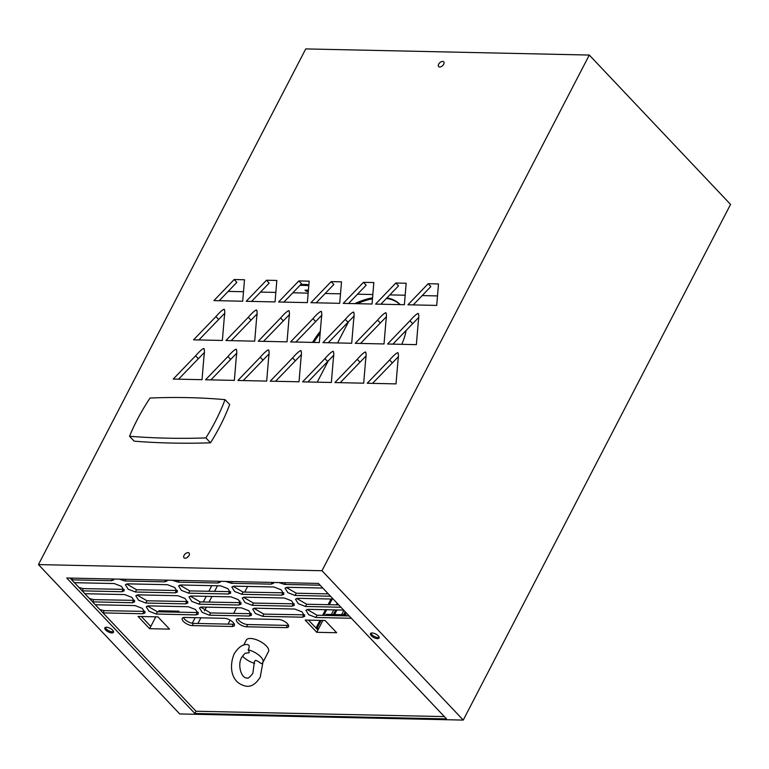 <?xml version="1.0" encoding="UTF-8"?>
<svg xmlns="http://www.w3.org/2000/svg" width="769" height="769" viewBox="0 0 769 769"><rect width="100%" height="100%" fill="white"/><g stroke="black" fill="none" stroke-linecap="round" stroke-linejoin="round"><path stroke-width="1.15" d="M247.849 652.891L248.233 652.939C249.531 653.006 249.502 651.958 248.156 649.805L248.656 648.969C249.665 646.22 249.223 644.749 247.31 644.557L247.224 644.557C242.773 644.153 238.448 647.2 234.257 653.679C229.172 665.262 230.018 683.478 246.801 686.294C251.655 686.727 256.135 683.689 260.239 677.172L262.911 662.33M248.156 649.805A12.477 5.162 27.4 0 1 260.729 656.87A12.477 5.162 27.4 0 1 262.863 662.426A12.477 5.162 27.4 0 1 261.287 663.685C258.499 661.484 256.519 660.398 255.318 660.427L254.404 661.628L252.857 673.346C249.704 677.364 247.753 678.902 246.974 677.97C241.601 678.662 237.112 665.31 241.639 657.505C245.907 651.651 245.244 653.698 247.522 652.881L247.974 652.91M233.18 622.496A6.931 2.865 -152.6 0 0 224.346 618.305L184.55 617.449A6.931 2.865 -152.6 0 0 182.253 618.343A6.931 2.865 -152.6 0 0 183.435 621.419A6.931 2.865 -152.6 0 0 192.269 625.61L232.065 626.475A6.931 2.865 -152.6 0 0 234.362 625.582A6.931 2.865 -152.6 0 0 233.18 622.496M234.314 624.13A6.931 2.865 27.4 0 1 233.228 624.226L193.432 623.371A6.931 2.865 27.4 0 1 184.598 619.18A6.931 2.865 27.4 0 1 183.464 617.545M238.775 618.622A6.931 2.865 -152.6 0 0 236.477 619.506A6.931 2.865 -152.6 0 0 237.659 622.592A6.931 2.865 -152.6 0 0 246.493 626.783L286.279 627.639A6.931 2.865 -152.6 0 0 288.577 626.754A6.931 2.865 -152.6 0 0 287.395 623.669A6.931 2.865 -152.6 0 0 278.561 619.478L238.775 618.622M288.529 625.303A6.931 2.865 27.4 0 1 287.443 625.399L247.647 624.543A6.931 2.865 27.4 0 1 238.813 620.352A6.931 2.865 27.4 0 1 237.679 618.718M308.417 290.134L305.014 290.201L306.514 291.288L308.311 291.326M300.121 285.222L308.427 285.597L306.918 284.501L300.939 284.376M321.99 570.723L463.255 720.082L730.55 204.41L589.285 55.051L321.99 570.723L38.45 564.59L179.715 713.949L463.255 720.082M589.285 55.051L305.745 48.918L38.45 564.59M129.538 436.263L134.171 441.166A1069.198 626.946 -43.4 0 0 210.514 442.809A169.478 99.384 -43.4 0 0 229.671 404.552L225.038 399.649A169.478 99.384 136.6 0 1 205.89 437.917A1069.198 626.946 136.6 0 1 129.538 436.263A169.478 99.384 136.6 0 1 150.042 398.034A919.109 538.944 136.6 0 1 225.038 399.649M367.236 383.26L396.025 383.885L398.006 360.2C398.688 355.97 398.563 353.471 397.65 352.673C395.939 353.404 393.257 355.855 389.595 360.007L367.236 383.26M398.015 352.846L398.265 353.327M334.909 382.558L363.699 383.183L365.669 359.498C366.352 355.278 366.236 352.769 365.313 351.981C363.612 352.711 360.921 355.153 357.258 359.306L334.909 382.558M365.679 352.144L365.929 352.625M302.573 381.866L331.362 382.481L333.333 358.806C334.015 354.576 333.9 352.067 332.977 351.279C331.276 352.01 328.594 354.451 324.922 358.614L302.573 381.866M333.342 351.443L333.592 351.923M270.236 381.164L299.026 381.789L301.006 358.104C301.688 353.875 301.563 351.375 300.65 350.577C298.939 351.308 296.257 353.759 292.595 357.912L270.236 381.164M301.015 350.751L301.256 351.231M237.9 380.463L266.699 381.088L268.669 357.402C269.352 353.182 269.237 350.674 268.314 349.885C266.603 350.616 263.921 353.058 260.258 357.21L237.9 380.463M268.679 350.049L268.929 350.529M205.573 379.771L234.362 380.386L236.333 356.71C237.015 352.481 236.9 349.972 235.977 349.184C234.276 349.914 231.584 352.356 227.922 356.518L205.573 379.771M236.343 349.347L236.592 349.828M173.236 379.069L202.026 379.694L204.006 356.009C204.689 351.779 204.564 349.28 203.65 348.482C201.939 349.213 199.258 351.654 195.595 355.816L173.236 379.069M204.016 348.655L204.256 349.136M387.576 344.022L416.365 344.647L418.346 320.961C419.018 316.741 418.903 314.233 417.99 313.444C416.279 314.175 413.597 316.617 409.935 320.769L387.576 344.022M418.346 313.608L418.596 314.088M355.24 343.33L384.039 343.945L386.009 320.269C386.692 316.04 386.567 313.531 385.654 312.743C383.942 313.473 381.261 315.915 377.598 320.077L355.24 343.33M386.019 312.906L386.269 313.387M322.913 342.628L351.702 343.253L353.673 319.568C354.355 315.338 354.24 312.839 353.317 312.041C351.616 312.772 348.924 315.213 345.262 319.375L322.913 342.628M353.682 312.214L353.932 312.695M290.576 341.926L319.366 342.551L321.346 318.866C322.019 314.646 321.903 312.137 320.99 311.349C319.279 312.079 316.597 314.521 312.935 318.674L290.576 341.926M321.346 311.512L321.596 311.993M258.24 341.234L287.029 341.849L289.009 318.174C289.692 313.944 289.567 311.435 288.654 310.647C286.943 311.378 284.261 313.819 280.598 317.982L258.24 341.234M289.019 310.811L289.269 311.291M225.913 340.532L254.702 341.157L256.673 317.472C257.355 313.243 257.24 310.734 256.317 309.945C254.616 310.676 251.924 313.118 248.262 317.28L225.913 340.532M256.683 310.118L256.933 310.599M193.577 339.831L222.366 340.456L224.346 316.77C225.019 312.55 224.904 310.042 223.981 309.253C222.279 309.984 219.598 312.425 215.926 316.578L193.577 339.831M224.346 309.417L224.596 309.897M188.011 552.632A3.47 2.028 -43.4 0 0 184.541 554.641A3.47 2.028 -43.4 0 0 184.031 557.823A3.47 2.028 -43.4 0 0 185.098 558.236A3.47 2.028 -43.4 0 0 188.568 556.227A3.47 2.028 -43.4 0 0 189.068 553.055A3.47 2.028 -43.4 0 0 188.011 552.632M442.636 61.405A3.47 2.028 -43.4 0 0 439.166 63.414A3.47 2.028 -43.4 0 0 438.666 66.586A3.47 2.028 -43.4 0 0 439.733 67.009A3.47 2.028 -43.4 0 0 443.194 65A3.47 2.028 -43.4 0 0 443.703 61.818A3.47 2.028 -43.4 0 0 442.636 61.405M407.916 304.793L436.705 305.408L438.493 283.944L428.17 283.723L407.916 304.793M375.58 304.091L404.369 304.716L406.167 283.252L395.833 283.021L375.58 304.091M343.243 303.39L372.042 304.015L373.83 282.55L363.497 282.329L343.243 303.39M310.916 302.698L339.706 303.313L341.494 281.848L331.17 281.627L310.916 302.698M278.58 301.996L307.369 302.621L309.157 281.156L298.833 280.925L278.58 301.996M246.243 301.294L275.042 301.919L276.83 280.454L266.497 280.233L246.243 301.294M213.917 300.602L242.706 301.217L244.494 279.753L234.161 279.532L213.917 300.602M66.72 578L194.855 713.478L446.558 718.919L318.424 583.431L66.72 578M105.68 630.003A4.854 2.009 -152.6 0 0 110.14 632.637A4.854 2.009 -152.6 0 0 113.466 632.31A4.854 2.009 -152.6 0 0 112.639 630.157A4.854 2.009 -152.6 0 0 108.179 627.523A4.854 2.009 -152.6 0 0 104.844 627.85A4.854 2.009 -152.6 0 0 105.68 630.003M371.312 635.742A4.854 2.009 -152.6 0 0 375.772 638.376A4.854 2.009 -152.6 0 0 379.098 638.049A4.854 2.009 -152.6 0 0 378.271 635.896A4.854 2.009 -152.6 0 0 373.811 633.262A4.854 2.009 -152.6 0 0 370.485 633.589A4.854 2.009 -152.6 0 0 371.312 635.742M228.182 291.393L243.494 291.73M260.508 292.095L275.831 292.422M292.845 292.787L308.167 293.124M325.181 293.489L340.494 293.825M357.508 294.191L372.83 294.517M389.845 294.892L405.167 295.219M422.181 295.584L437.494 295.921M401.774 344.329A62.404 36.595 -43.4 0 0 406.128 330.362M400.159 304.62A62.404 36.595 -43.4 0 0 387.038 297.814M372.552 297.853A62.404 36.595 -43.4 0 0 354.836 303.64M320.308 331.304A62.404 36.595 -43.4 0 0 312.55 342.407M395.833 283.021L398.515 285.866L380.886 304.207M363.497 282.329L366.188 285.164L348.549 303.505M331.17 281.627L333.852 284.472L316.222 302.803M298.833 280.925L301.515 283.771L283.886 302.111M266.497 280.233L269.188 283.069L251.55 301.41M234.161 279.532L236.852 282.367L219.223 300.708M428.17 283.723L430.851 286.568L413.222 304.899M372.542 383.375L398.352 356.701M340.215 382.674L366.015 355.999M307.879 381.982L333.679 355.297M275.542 381.28L301.352 354.605M243.215 380.578L269.015 353.903M210.879 379.886L236.679 353.202M178.543 379.184L204.352 352.51M392.882 344.137L418.692 317.462M360.546 343.445L386.355 316.761M328.219 342.743L354.019 316.069M295.882 342.042L321.682 315.367M263.546 341.349L289.355 314.665M231.219 340.648L257.019 313.973M198.883 339.946L224.683 313.271M187.203 557.515A3.47 2.028 136.6 0 1 188.588 556.198M192.269 623.246L195.153 617.68M197.777 612.633L198.046 612.105M203.285 601.992L206.227 596.331M208.822 591.323L211.754 585.661M317.232 382.183L328.421 360.594M337.562 342.945L348.751 321.355M313.8 342.426A62.404 36.595 136.6 0 1 320.135 333.304M357.258 303.697A62.404 36.595 136.6 0 1 372.475 298.814M386.471 298.401A62.404 36.595 136.6 0 1 400.101 304.62M307.84 284.818L300.842 284.472M308.388 290.422L306.062 290.076M317.068 628.302L321.163 620.4M323.759 615.392L326.69 609.73M334.553 614.546L336.937 609.952M344.8 614.767L345.954 612.547M329.286 604.722L332.227 599.051M228.095 624.12L230.142 620.179M233.632 613.441L236.564 607.779M239.169 602.771L240.015 601.127M244.696 592.101L247.637 586.43M318.808 628.34L316.242 628.283M316.011 628.033L319.981 620.372M333.765 609.884L331.381 614.479M322.576 615.363L325.508 609.702M343.887 610.355L341.628 614.7M333.371 614.518L335.755 609.923M343.618 614.739L345.185 611.73M337.187 603.281L336.361 604.867M328.103 604.694L331.045 599.032M197.941 623.467L200.872 617.805M204.467 610.865L206.409 607.126M209.005 602.117L211.946 596.456M214.541 591.448L217.473 585.776M145.043 611.403L104.161 610.644L99.807 609.509M124.203 589.371L83.321 588.612L78.967 587.478M134.623 600.387L93.741 599.628L89.387 598.493M198.267 612.557L157.395 611.797L147.427 605.982M177.428 590.515L136.546 589.756L126.587 583.94M187.847 601.541L146.975 600.781L137.007 594.966M251.492 613.7L210.619 612.951L200.651 607.126M230.652 591.669L189.78 590.909L179.811 585.094M241.072 602.685L200.2 601.925L190.231 596.11M304.716 614.854L263.844 614.095L253.876 608.279M283.876 592.822L243.004 592.063L233.036 586.247M294.296 603.838L253.424 603.079L243.456 597.263M349.164 615.94L317.068 615.248L307.11 609.433M328.325 593.908L296.228 593.207L286.26 587.391M338.745 604.924L306.648 604.232L296.68 598.407M322.903 620.439L317.924 630.051L308.532 620.131M155.771 616.825L150.782 626.447L141.39 616.517M142.794 613.749L145.091 612.864L142.294 608.375L135.075 605.587L95.289 604.732L103.008 612.893L142.794 613.749L143.957 611.509M225.653 581.431L231.421 583.286L271.217 584.142L273.514 583.258L273.639 582.469M172.429 580.278L178.197 582.133L217.983 582.998L220.28 582.104L220.415 581.316M119.195 579.124L124.963 580.98L164.758 581.845L167.056 580.96L167.19 580.162M70.066 578.067L71.738 579.836L111.534 580.691L113.831 579.807L113.966 579.019M72.632 578.125L71.738 579.836L74.439 582.691L114.235 583.546L121.454 586.334L124.251 590.823L121.954 591.717L123.117 589.467M74.439 582.691L82.158 590.852L121.954 591.717M83.321 588.612L82.158 590.852L84.859 593.706L124.655 594.572L131.874 597.359L134.671 601.848L132.374 602.733L133.537 600.493M84.859 593.706L92.578 601.867L132.374 602.733M93.741 599.628L92.578 601.867L95.289 604.732M104.161 610.644L103.008 612.893L196.018 711.238L444.376 716.602M351.356 618.257L315.905 617.488L308.696 614.7L305.889 610.211L308.186 609.327L343.637 610.096M340.936 607.241L305.485 606.472L298.276 603.684L295.469 599.195L297.766 598.311L333.217 599.07M330.516 596.215L295.065 595.456L287.856 592.668L285.049 588.179L287.346 587.295L322.797 588.054M320.096 585.199L284.645 584.43L278.878 582.575M156.232 614.037L196.028 614.902L198.325 614.018L195.518 609.519L188.309 606.741L148.513 605.876L146.216 606.76L149.013 611.249L156.232 614.037L157.395 611.797M135.392 592.005L175.178 592.861L177.476 591.976L174.678 587.487L167.459 584.7L127.664 583.844L125.376 584.728L128.173 589.217L135.392 592.005L136.546 589.756M145.812 603.021L185.608 603.876L187.896 602.992L185.098 598.503L177.889 595.715L138.093 594.86L135.796 595.744L138.593 600.233L145.812 603.021L146.975 600.781M209.456 615.19L249.252 616.046L251.55 615.162L248.743 610.673L241.533 607.885L201.738 607.029L199.44 607.914L202.247 612.403L209.456 615.19L210.619 612.951M188.616 593.149L228.412 594.014L230.71 593.13L227.903 588.641L220.693 585.853L180.898 584.988L178.6 585.872L181.397 590.371L188.616 593.149L189.78 590.909M199.036 604.174L238.832 605.03L241.13 604.146L238.323 599.657L231.113 596.869L191.318 596.013L189.02 596.898L191.817 601.387L199.036 604.174L200.2 601.925M262.681 616.334L302.477 617.199L304.774 616.315L301.967 611.826L294.758 609.038L254.962 608.173L252.665 609.067L255.471 613.556L262.681 616.334L263.844 614.095M241.841 594.302L281.637 595.158L283.934 594.274L281.127 589.785L273.918 586.997L234.122 586.141L231.825 587.026L234.622 591.515L241.841 594.302L243.004 592.063M252.261 605.318L292.057 606.183L294.354 605.299L291.547 600.8L284.338 598.022L244.542 597.157L242.245 598.042L245.051 602.531L252.261 605.318L253.424 603.079M262.863 662.426L268.496 651.554A12.477 5.162 -152.6 0 0 266.372 645.998A12.477 5.162 -152.6 0 0 254.895 639.231A12.477 5.162 -152.6 0 0 246.34 640.068L243.706 645.124M316.761 632.301L305.178 620.054L325.076 620.487L336.659 632.724L316.761 632.301L317.924 630.051M149.619 628.686L138.036 616.44L157.933 616.873L169.516 629.119L149.619 628.686L150.782 626.447M194.855 713.478L196.018 711.238M111.534 580.691L112.418 578.98M317.068 615.248L315.905 617.488M306.648 604.232L305.485 606.472M296.228 593.207L295.065 595.456M285.53 582.719L284.645 584.43M271.217 584.142L272.101 582.431M232.305 581.575L231.421 583.286M217.983 582.998L218.877 581.287M179.081 580.422L178.197 582.133M164.758 581.845L165.652 580.134M125.856 579.268L124.963 580.98M196.028 614.902L197.191 612.653M175.178 592.861L176.341 590.621M185.608 603.876L186.761 601.637M249.252 616.046L250.415 613.806M228.412 594.014L229.566 591.774M238.832 605.03L239.995 602.79M302.477 617.199L303.64 614.96M281.637 595.158L282.8 592.918M292.057 606.183L293.22 603.934M254.645 663.359A12.477 5.162 27.4 0 1 242.821 656.486A12.477 5.162 27.4 0 1 242.475 656.111M325.498 615.431L326.056 614.364L345.954 614.796L345.396 615.863M328.738 624.351L329.872 625.562M345.954 614.796L346.579 615.882M158.366 611.816L158.914 610.749L178.812 611.182L178.254 612.249M161.596 620.746L162.73 621.948M178.812 611.182L179.437 612.278M392.277 362.843L389.595 360.007M359.95 362.151L357.258 359.306M327.613 361.449L324.922 358.614M295.277 360.748L292.595 357.912M262.95 360.055L260.258 357.21M230.613 359.354L227.922 356.518M198.277 358.652L195.595 355.816M412.617 323.614L409.935 320.769M380.28 322.913L377.598 320.077M347.953 322.211L345.262 319.375M315.617 321.519L312.935 318.674M283.28 320.817L280.598 317.982M250.954 320.115L248.262 317.28M218.617 319.423L215.926 316.578M105.353 627.398A4.854 2.009 -152.6 0 0 106.257 628.888A4.854 2.009 -152.6 0 0 113.543 631.637M370.985 633.137A4.854 2.009 -152.6 0 0 371.888 634.627A4.854 2.009 -152.6 0 0 379.175 637.376M210.514 442.809L205.89 437.917M308.081 285.722L308.331 285.232M301.583 284.674L301.112 285.578M306.985 290.394L306.514 291.288M286.279 627.639L287.443 625.399M247.647 624.543L246.493 626.783M193.432 623.371L192.269 625.61M232.065 626.475L233.228 624.226"/></g></svg>
